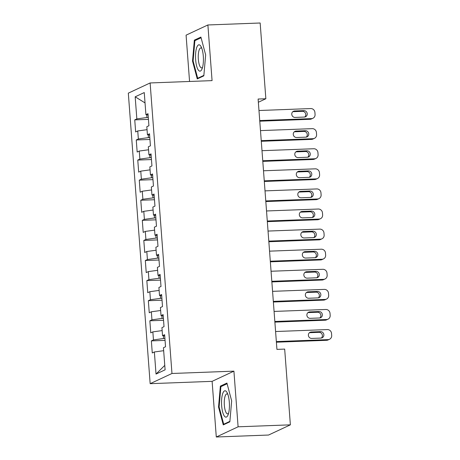 <?xml version="1.0" encoding="UTF-8"?>
<svg xmlns="http://www.w3.org/2000/svg" width="460" height="460" viewBox="0 0 460 460"><rect width="100%" height="100%" fill="white"/><g stroke="black" fill="none" stroke-linecap="round" stroke-linejoin="round"><path stroke-width="0.69" d="M216.292 437L238.102 426.805L233.916 371.151L212.112 381.346L216.292 437L268.565 435.034L290.375 424.839L284.677 349.094L276.931 349.381L258.112 99.038L265.851 98.745L260.159 23L207.886 24.966L186.081 35.161L189.56 81.472M212.112 381.346L150.161 383.68L128.317 93.15L150.121 82.955L171.971 373.485L150.161 383.68M145.032 102.919L135.177 96.807L136.838 118.904L134.745 119.882L135.654 131.939L137.747 130.962L138.351 138.995L136.258 139.978L137.166 152.03L139.259 151.052L139.863 159.091L137.77 160.068L138.678 172.12L140.766 171.143L141.375 179.181L139.282 180.159L140.185 192.217L142.278 191.239L142.882 199.272L140.789 200.249L141.697 212.307L143.79 211.33L144.394 219.362L142.301 220.346L143.209 232.398L145.302 231.42L145.906 239.459L143.813 240.436L144.722 252.488L146.809 251.511L147.418 259.549L145.326 260.527L146.228 272.584L148.321 271.607L148.925 279.64L146.832 280.617L147.74 292.675L149.833 291.697L150.437 299.73L148.344 300.714L149.253 312.766L151.346 311.788L151.949 319.827L149.856 320.804L150.759 332.856L152.852 331.878L153.456 339.917L151.369 340.894L152.271 352.952L154.364 351.975L163.662 350.687M135.177 96.807L144.256 92.563L145.918 114.661L148.108 114.994M164.772 365.389L156.026 374.072L165.105 369.828L163.444 347.731L165.537 346.754L164.628 334.696L162.535 335.673L161.931 327.635L164.024 326.657L163.116 314.605L161.023 315.583L160.419 307.544L162.512 306.567L161.609 294.515L159.517 295.492L158.913 287.454L161 286.476L160.097 274.419L158.004 275.396L157.4 267.363L159.493 266.386L158.585 254.328L156.492 255.306L155.888 247.267L157.981 246.29L157.073 234.238L154.98 235.215L154.376 227.177L156.469 226.199L155.566 214.147L153.473 215.125L152.869 207.086L154.957 206.109L154.054 194.051L151.961 195.028L151.357 186.996L153.45 186.018L152.542 173.96L150.449 174.938L149.845 166.905L151.938 165.922L151.03 153.87L148.936 154.847L148.333 146.809L150.426 145.832L149.523 133.779L147.43 134.757L146.826 126.718L148.919 125.741L148.011 113.683L145.918 114.661M156.026 374.072L154.364 351.975M164.91 338.474L163.559 338.525L163.357 335.8M153.456 339.917L163.559 338.525M152.852 331.878L162.156 330.596M163.403 318.383L162.046 318.429L161.845 315.704M151.949 319.827L162.046 318.429M151.346 311.788L160.643 310.506M162.535 335.673L164.726 336.007M161.891 298.287L160.54 298.339L160.333 295.613M150.437 299.73L160.54 298.339M149.833 291.697L159.131 290.415M161.023 315.583L163.214 315.911M160.379 278.196L159.028 278.248L158.821 275.523M148.925 279.64L159.028 278.248M148.321 271.607L157.619 270.319M159.517 295.492L161.707 295.82M158.867 258.106L157.515 258.158L157.314 255.432M147.418 259.549L157.515 258.158M146.809 251.511L156.112 250.228M158.004 275.396L160.195 275.73M157.36 238.015L156.009 238.061L155.802 235.336M145.906 239.459L156.009 238.061M145.302 231.42L154.6 230.138M156.492 255.306L158.683 255.639M155.848 217.919L154.497 217.971L154.29 215.245M144.394 219.362L154.497 217.971M143.79 211.33L153.088 210.047M154.98 235.215L157.17 235.543M154.336 197.829L152.984 197.88L152.777 195.155M142.882 199.272L152.984 197.88M142.278 191.239L151.581 189.951M153.473 215.125L155.664 215.452M152.823 177.738L151.472 177.79L151.271 175.064M141.375 179.181L151.472 177.79M140.766 171.143L150.069 169.861M151.961 195.028L154.152 195.362M151.317 157.648L149.966 157.694L149.759 154.968M139.863 159.091L149.966 157.694M139.259 151.052L148.557 149.77M150.449 174.938L152.639 175.271M149.805 137.551L148.453 137.603L148.246 134.878M138.351 138.995L148.453 137.603M137.747 130.962L147.045 129.68M148.936 154.847L151.127 155.175M148.292 117.461L146.941 117.513L146.74 114.787M136.838 118.904L146.941 117.513M147.43 134.757L149.621 135.085M238.102 426.805L290.375 424.839M150.121 82.955L212.071 80.621L207.886 24.966M233.916 371.151L171.971 373.485M258.353 102.252L265.851 98.745M203.826 75.848L205.654 54.924L200.911 37.07L194.344 40.141L192.516 61.065L197.259 78.919L203.826 75.848M226.924 383.053L220.357 386.124L218.529 407.048L223.272 424.902L229.839 421.831L231.667 400.907L226.924 383.053M134.745 119.882L148.436 119.37M136.258 139.978L149.948 139.46M137.77 160.068L151.461 159.551M139.282 180.159L152.967 179.642M140.789 200.249L154.48 199.738M142.301 220.346L155.992 219.828M143.813 240.436L157.504 239.919M145.326 260.527L159.011 260.009M146.832 280.617L160.523 280.105M148.344 300.714L162.035 300.196M149.856 320.804L163.547 320.286M151.369 340.894L165.054 340.377M193.131 61.042L192.516 61.065M196.178 40.072L194.344 40.141M222.197 386.055L220.357 386.124M219.144 407.019L218.529 407.048M258.974 110.515L310.741 108.566A4.059 3.847 65 0 1 314.916 112.435L315.065 114.448A4.059 3.847 65 0 1 311.5 118.611L259.727 120.56M259.773 121.193L310.023 119.301L311.5 118.611M303.91 110.636A3.249 3.076 -115 0 1 305.526 116.788A3.249 3.076 -115 0 1 304.393 117.064L295.101 117.415A3.249 3.076 -115 0 1 293.486 111.257A3.249 3.076 -115 0 1 294.618 110.986L303.91 110.636L302.433 111.326A3.249 3.076 -115 0 1 304.738 117.03M292.796 111.705A3.249 3.076 -115 0 1 293.141 111.671L302.433 111.326M312.915 118.266L311.443 118.956A4.059 3.847 -115 0 1 310.023 119.301M260.481 130.605L312.254 128.656A4.059 3.847 65 0 1 316.428 132.526L316.578 134.538A4.059 3.847 65 0 1 313.007 138.701L261.24 140.651M261.286 141.283L311.535 139.391L313.007 138.701M305.417 130.726A3.249 3.076 -115 0 1 307.038 136.885A3.249 3.076 -115 0 1 305.906 137.155L296.608 137.505A3.249 3.076 -115 0 1 294.992 131.347A3.249 3.076 -115 0 1 296.125 131.077L305.417 130.726L303.945 131.416A3.249 3.076 -115 0 1 306.251 137.12M294.308 131.796A3.249 3.076 -115 0 1 294.653 131.767L303.945 131.416M314.427 138.362L312.949 139.046A4.059 3.847 -115 0 1 311.535 139.391M261.993 150.696L313.766 148.747A4.059 3.847 65 0 1 317.94 152.622L318.09 154.629A4.059 3.847 65 0 1 314.519 158.792L262.752 160.741M262.798 161.374L313.047 159.482L314.519 158.792M306.929 150.817A3.249 3.076 -115 0 1 308.545 156.975A3.249 3.076 -115 0 1 307.412 157.245L298.12 157.596A3.249 3.076 -115 0 1 296.504 151.443A3.249 3.076 -115 0 1 297.637 151.167L306.929 150.817L305.457 151.507A3.249 3.076 -115 0 1 307.763 157.216M295.815 151.892A3.249 3.076 -115 0 1 296.165 151.857L305.457 151.507M315.934 158.453L314.462 159.143A4.059 3.847 -115 0 1 313.047 159.482M202.239 68.39A13.191 3.927 -92.2 0 0 201.169 46.805A13.191 3.927 -92.2 0 0 196.708 47.564A13.191 3.927 -92.2 0 0 196.541 65.648A13.191 3.927 -92.2 0 0 202.009 68.994A13.191 3.927 -92.2 0 0 202.239 68.39M201.859 48.455A9.988 2.973 -92.2 0 0 200.859 47.932A9.988 2.973 -92.2 0 0 199.14 50.025A9.988 2.973 -92.2 0 0 198.542 61.197A9.988 2.973 -92.2 0 0 201.612 67.89A9.988 2.973 -92.2 0 0 202.572 67.298M203.866 75.371L197.702 78.252L193.108 60.95L194.879 40.681L201.095 37.772M198.766 78.212L197.702 78.252M228.252 414.374A13.191 3.927 -92.2 0 0 227.188 392.788A13.191 3.927 -92.2 0 0 222.72 393.547A13.191 3.927 -92.2 0 0 222.554 411.631A13.191 3.927 -92.2 0 0 228.022 414.978A13.191 3.927 -92.2 0 0 228.252 414.374M227.873 394.438A9.988 2.973 -92.2 0 0 226.872 393.915A9.988 2.973 -92.2 0 0 225.158 396.008A9.988 2.973 -92.2 0 0 224.555 407.18A9.988 2.973 -92.2 0 0 227.625 413.873A9.988 2.973 -92.2 0 0 228.585 413.281M229.879 421.354L223.715 424.235L219.121 406.933L220.892 386.664L227.113 383.755M224.779 424.195L223.715 424.235M263.505 170.786L315.272 168.837A4.059 3.847 65 0 1 319.447 172.713L319.602 174.719A4.059 3.847 65 0 1 316.031 178.882L264.258 180.837M264.31 181.464L314.554 179.572L316.031 178.882M308.441 170.907A3.249 3.076 -115 0 1 310.057 177.065A3.249 3.076 -115 0 1 308.924 177.341L299.632 177.692A3.249 3.076 -115 0 1 298.017 171.534A3.249 3.076 -115 0 1 299.149 171.258L308.441 170.907L306.969 171.597A3.249 3.076 -115 0 1 309.269 177.307M297.327 171.982A3.249 3.076 -115 0 1 297.678 171.948L306.969 171.597M317.446 178.543L315.974 179.233A4.059 3.847 -115 0 1 314.554 179.572M265.017 190.883L316.785 188.933A4.059 3.847 65 0 1 320.959 192.803L321.109 194.816A4.059 3.847 65 0 1 317.538 198.979L265.771 200.928M265.817 201.56L316.066 199.669L317.538 198.979M309.954 191.004A3.249 3.076 -115 0 1 311.57 197.156A3.249 3.076 -115 0 1 310.437 197.432L301.145 197.783A3.249 3.076 -115 0 1 299.529 191.624A3.249 3.076 -115 0 1 300.662 191.354L309.954 191.004L308.476 191.693A3.249 3.076 -115 0 1 310.782 197.397M298.839 192.073A3.249 3.076 -115 0 1 299.184 192.038L308.476 191.693M318.958 198.634L317.486 199.324A4.059 3.847 -115 0 1 316.066 199.669M266.524 210.973L318.297 209.024A4.059 3.847 65 0 1 322.471 212.894L322.621 214.906A4.059 3.847 65 0 1 319.05 219.069L267.283 221.018M267.329 221.651L317.578 219.759L319.05 219.069M311.46 211.094A3.249 3.076 -115 0 1 313.082 217.252A3.249 3.076 -115 0 1 311.943 217.522L302.651 217.873A3.249 3.076 -115 0 1 301.035 211.715A3.249 3.076 -115 0 1 302.168 211.445L311.46 211.094L309.988 211.784A3.249 3.076 -115 0 1 312.294 217.488M300.351 212.163A3.249 3.076 -115 0 1 300.696 212.135L309.988 211.784M320.471 218.73L318.993 219.414A4.059 3.847 -115 0 1 317.578 219.759M268.036 231.064L319.809 229.114A4.059 3.847 65 0 1 323.978 232.99L324.133 234.997A4.059 3.847 65 0 1 320.562 239.16L268.795 241.109M268.841 241.742L319.091 239.85L320.562 239.16M312.972 231.184A3.249 3.076 -115 0 1 314.588 237.343A3.249 3.076 -115 0 1 313.455 237.613L304.163 237.964A3.249 3.076 -115 0 1 302.548 231.811A3.249 3.076 -115 0 1 303.68 231.535L312.972 231.184L311.5 231.874A3.249 3.076 -115 0 1 313.806 237.584M301.858 232.26A3.249 3.076 -115 0 1 302.209 232.225L311.5 231.874M321.977 238.82L320.505 239.51A4.059 3.847 -115 0 1 319.091 239.85M269.548 251.154L321.316 249.205A4.059 3.847 65 0 1 325.49 253.08L325.64 255.087A4.059 3.847 65 0 1 322.075 259.25L270.302 261.205M270.353 261.832L320.597 259.94L322.075 259.25M314.485 251.275A3.249 3.076 -115 0 1 316.1 257.433A3.249 3.076 -115 0 1 314.968 257.709L305.676 258.06A3.249 3.076 -115 0 1 304.06 251.902A3.249 3.076 -115 0 1 305.193 251.626L314.485 251.275L313.013 251.965A3.249 3.076 -115 0 1 315.313 257.675M303.37 252.35A3.249 3.076 -115 0 1 303.721 252.316L313.013 251.965M323.489 258.911L322.017 259.601A4.059 3.847 -115 0 1 320.597 259.94M271.061 271.25L322.828 269.301A4.059 3.847 65 0 1 327.002 273.171L327.152 275.183A4.059 3.847 65 0 1 323.581 279.346L271.814 281.296M271.86 281.928L322.109 280.036L323.581 279.346M315.997 271.371A3.249 3.076 -115 0 1 317.613 277.524A3.249 3.076 -115 0 1 316.48 277.8L307.188 278.15A3.249 3.076 -115 0 1 305.566 271.992A3.249 3.076 -115 0 1 306.705 271.722L315.997 271.371L314.519 272.061A3.249 3.076 -115 0 1 316.825 277.765M304.882 272.441A3.249 3.076 -115 0 1 305.227 272.406L314.519 272.061M325.001 279.002L323.524 279.691A4.059 3.847 -115 0 1 322.109 280.036M272.567 291.341L324.34 289.392A4.059 3.847 65 0 1 328.515 293.261L328.664 295.274A4.059 3.847 65 0 1 325.093 299.437L273.326 301.386M273.372 302.019L323.622 300.127L325.093 299.437M317.503 291.462A3.249 3.076 -115 0 1 319.119 297.62A3.249 3.076 -115 0 1 317.986 297.89L308.695 298.241A3.249 3.076 -115 0 1 307.079 292.083A3.249 3.076 -115 0 1 308.211 291.812L317.503 291.462L316.031 292.152A3.249 3.076 -115 0 1 318.337 297.856M306.394 292.531A3.249 3.076 -115 0 1 306.74 292.502L316.031 292.152M326.508 299.098L325.036 299.782A4.059 3.847 -115 0 1 323.622 300.127M274.079 311.431L325.853 309.482A4.059 3.847 65 0 1 330.021 313.358L330.176 315.365A4.059 3.847 65 0 1 326.606 319.527L274.833 321.477M274.885 322.109L325.134 320.217L326.606 319.527M319.016 311.552A3.249 3.076 -115 0 1 320.631 317.71A3.249 3.076 -115 0 1 319.499 317.981L310.207 318.332A3.249 3.076 -115 0 1 308.591 312.179A3.249 3.076 -115 0 1 309.724 311.903L319.016 311.552L317.544 312.242A3.249 3.076 -115 0 1 319.849 317.952M307.901 312.627A3.249 3.076 -115 0 1 308.252 312.593L317.544 312.242M328.02 319.188L326.548 319.878A4.059 3.847 -115 0 1 325.134 320.217M275.592 331.522L327.359 329.573A4.059 3.847 65 0 1 331.534 333.448L331.683 335.455A4.059 3.847 65 0 1 328.118 339.618L276.345 341.573M276.391 342.2L326.64 340.308L328.118 339.618M320.528 331.643A3.249 3.076 -115 0 1 322.144 337.801A3.249 3.076 -115 0 1 321.011 338.077L311.719 338.428A3.249 3.076 -115 0 1 310.103 332.269A3.249 3.076 -115 0 1 311.236 331.993L320.528 331.643L319.056 332.333A3.249 3.076 -115 0 1 321.356 338.042M309.413 332.718A3.249 3.076 -115 0 1 309.758 332.683L319.056 332.333M329.532 339.279L328.06 339.969A4.059 3.847 -115 0 1 326.64 340.308M294.618 110.986L293.141 111.671M296.125 131.077L294.653 131.767M297.637 151.167L296.165 151.857M299.149 171.258L297.678 171.948M300.662 191.354L299.184 192.038M302.168 211.445L300.696 212.135M303.68 231.535L302.209 232.225M305.193 251.626L303.721 252.316M306.705 271.722L305.227 272.406M308.211 291.812L306.74 292.502M309.724 311.903L308.252 312.593M311.236 331.993L309.758 332.683"/></g></svg>
